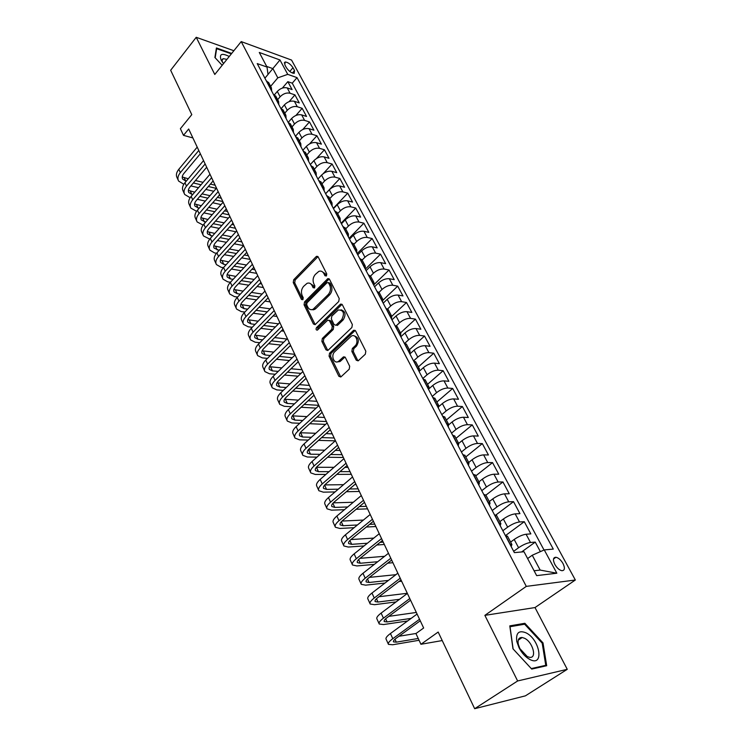<?xml version="1.0" encoding="UTF-8"?>
<svg xmlns="http://www.w3.org/2000/svg" width="746" height="746" viewBox="0 0 746 746"><rect width="100%" height="100%" fill="white"/><g stroke="black" fill="none" stroke-linecap="round" stroke-linejoin="round"><path stroke-width="1.12" d="M326.431 275.945L326.757 273.913L318.178 256.941L316.118 256.661L293.71 279.741L293.253 282.575L301.477 299.463L302.895 299.705L303.212 297.701L302.139 295.5C300.871 292.162 301.356 289.112 303.622 286.352L307.026 283.349C309.124 282.575 310.793 283.284 312.024 285.485L313.124 287.695L314.56 287.919L314.887 285.905L313.796 283.694C312.499 280.347 312.994 277.27 315.288 274.472L318.812 271.395C320.92 270.621 322.598 271.33 323.848 273.512L324.958 275.731L326.431 275.945M563.006 563.519C560.889 559.948 558.54 557.859 555.957 557.253C553.075 557.402 552.702 559.78 554.828 564.405C556.936 567.986 559.286 570.084 561.869 570.709C564.787 570.55 565.16 568.154 563.006 563.519M356.215 360.15L358.183 360.822L365.326 354.21L365.82 351.198L355.572 330.907L353.697 330.245L329.546 353.222L329.07 356.15L338.88 376.31L340.81 376.991L349.193 369.233L349.678 366.249L345.379 357.548L343.477 356.877L338.46 361.428C334.003 364.449 330.534 355.394 334.721 351.758L351.291 336.157C355.823 333.22 359.292 342.274 355.021 345.948L352.354 348.457L351.87 351.441L356.215 360.15L358.099 360.868M233.871 50.728L196.226 37.3L170.657 70.264L191.787 114.642L180.392 128.704L183.497 135.362L188.682 129.002L423.653 628.001L415.932 633.55L420.94 644.283L442.229 640.562M517.631 680.967L567.258 669.321L535.003 607.561L484.872 615.357L517.631 680.967L474.67 708.7L438.172 632.048L420.94 644.283M484.872 615.357L526.294 586.384L241.21 41.599L291.555 60.062L575.343 580.006L526.294 586.384M196.226 37.3L214.783 74.469L241.21 41.599M338.74 301.505L339.225 298.559L329.471 279.274L327.848 278.612L304.536 301.934L304.07 304.806L313.413 323.988L315.101 324.659L338.74 301.505M342.358 304.769L352.354 324.547L351.87 327.522L327.802 350.499L325.993 349.827L321.871 341.36L322.347 338.451L331.793 329.294L332.278 326.356L329.518 320.789L327.774 320.109L317.376 330.133C316.015 330.096 315.717 329.266 316.509 327.634L340.204 304.405L342.358 304.769M567.258 669.321L525.398 695.85L474.67 708.7M540.374 551.639L535.246 542.1L521.585 551.975M513.658 551.313L518.573 547.741C522.927 544.794 526.9 543.041 530.49 542.482L526.079 534.239L530.844 533.894L524.289 521.696L505.424 535.647M502.841 530.732L507.672 527.142C511.97 524.168 515.915 522.452 519.514 521.967L515.178 513.863L519.953 513.64L513.518 501.657L495.941 514.954M492.22 510.525L496.976 506.907C501.209 503.923 505.126 502.226 508.725 501.816L504.464 493.852L509.257 493.74L502.935 481.963L485.907 495.139M481.776 490.672L486.467 487.026C490.635 484.023 494.523 482.364 498.132 482.019L493.945 474.195L498.757 474.186L492.537 462.613L475.762 475.873M471.519 471.164L476.135 467.49C480.256 464.488 484.117 462.846 487.725 462.567L483.613 454.883L488.425 454.967L482.317 443.6L465.793 456.944M461.438 451.992L465.989 448.299C470.045 445.278 473.887 443.665 477.496 443.45L473.449 435.897L478.279 436.084L472.274 424.903L455.993 438.331M451.535 433.156L456.02 429.435C460.021 426.404 463.825 424.819 467.444 424.67L463.471 417.247L468.311 417.518L462.399 406.533L446.35 420.026M441.8 414.636L446.211 410.897C450.164 407.857 453.95 406.29 457.559 406.197L453.652 398.905L458.501 399.269L452.691 388.461L436.876 402.029M432.223 396.424L436.578 392.666C440.476 389.617 444.234 388.079 447.842 388.041L444.001 380.87L448.859 381.318L443.152 370.697L427.551 384.33M422.814 378.52L427.104 374.744C430.946 371.685 434.676 370.165 438.284 370.193L434.508 363.134L439.375 363.675L433.762 353.222L418.385 366.911M413.648 360.831L417.779 357.12C421.574 354.052 425.285 352.56 428.894 352.634L425.173 345.696L430.05 346.312L424.521 336.036L409.368 349.781M404.929 343.16L408.612 339.784C412.361 336.716 416.044 335.243 419.653 335.374L415.998 328.548L420.875 329.238L415.438 319.129L400.49 332.93M396.247 325.862L399.604 322.738C403.297 319.652 406.952 318.206 410.561 318.383L406.971 311.669L411.848 312.443L406.495 302.494L391.762 316.332M387.612 308.919L390.727 305.963C394.382 302.876 398.019 301.449 401.618 301.673L398.084 295.071L402.961 295.92L397.702 286.128L383.08 300.097M379.043 292.311L382.008 289.457C385.617 286.361 389.216 284.953 392.816 285.233L389.337 278.734L394.224 279.647L389.048 270.015L374.24 284.403M370.529 276.048L373.42 273.223C376.982 270.117 380.563 268.728 384.162 269.054L380.74 262.657L385.626 263.646L380.525 254.162L365.316 269.175M362.118 260.065L364.962 257.239C368.487 254.134 372.049 252.763 375.639 253.127L372.263 246.833L377.159 247.886L372.142 238.552L357.138 253.612M353.837 244.343L356.644 241.499C360.122 238.394 363.656 237.041 367.246 237.461L363.936 231.26L368.822 232.379L363.88 223.185L349.072 238.282M345.687 228.863L348.457 226.019C351.898 222.905 355.404 221.571 358.994 222.028L355.721 215.92L360.616 217.105L355.749 208.05L341.136 223.185M337.658 213.617L340.4 210.764C343.794 207.649 347.282 206.344 350.862 206.838L347.645 200.823L352.532 202.063L347.748 193.149L333.322 208.311M329.76 198.613L332.455 195.75C335.812 192.636 339.281 191.34 342.852 191.871L339.691 185.959L344.577 187.255L339.859 178.481L325.62 193.671M321.974 183.833L324.641 180.97C327.951 177.846 331.401 176.569 334.973 177.147L331.849 171.31L336.735 172.671L332.091 164.017L323.214 173.631M314.308 169.277L316.938 166.405C320.22 163.281 323.643 162.022 327.205 162.637L324.137 156.893L329.023 158.301L324.445 149.778L316.481 158.525M306.765 154.935L309.357 152.063C312.593 148.939 315.996 147.699 319.558 148.342L316.528 142.682L321.414 144.146L316.901 135.753L309.627 143.857M299.323 140.808L301.888 137.935C305.086 134.812 308.471 133.581 312.024 134.261L309.04 128.685L313.917 130.205L309.478 121.934L302.755 129.515M291.994 126.895L294.521 124.013C297.691 120.889 301.048 119.677 304.601 120.386L301.664 114.893L306.541 116.46L302.158 108.31L295.91 115.462M284.767 113.178L287.266 110.296C290.399 107.172 293.738 105.979 297.281 106.715L294.39 101.307L299.258 102.92L294.94 94.891L290.073 93.25C286.539 92.476 283.219 93.651 280.123 96.775L277.652 99.666M289.103 101.661L294.94 94.891M526.079 534.239C522.48 534.761 518.517 536.495 514.19 539.461L510.618 542.072M515.178 513.863C511.579 514.311 507.644 516.027 503.373 519.002L499.857 521.64M504.464 493.852C500.864 494.234 496.957 495.922 492.752 498.906L489.292 501.564M493.945 474.195C490.336 474.512 486.467 476.172 482.317 479.174L478.904 481.851M483.613 454.883C480.004 455.135 476.153 456.757 472.059 459.778L468.702 462.473M473.449 435.897C469.84 436.084 466.017 437.688 461.979 440.718L458.678 443.422M463.471 417.247C459.853 417.368 456.058 418.944 452.076 421.984L448.822 424.707M453.652 398.905C450.043 398.97 446.267 400.518 442.341 403.567L439.002 406.411M444.001 380.87C440.392 380.88 436.643 382.409 432.764 385.468L429.202 388.563M434.508 363.134C430.899 363.088 427.178 364.598 423.355 367.666L419.373 371.191M425.173 345.696C421.565 345.594 417.872 347.086 414.095 350.154L409.89 353.949M415.998 328.548C412.389 328.389 408.724 329.853 404.994 332.93L400.844 336.744M406.971 311.669C403.362 311.464 399.716 312.91 396.033 315.996L391.948 319.829M398.084 295.071C394.475 294.819 390.857 296.237 387.221 299.332L383.192 303.174M389.337 278.734C385.738 278.435 382.148 279.834 378.548 282.93L374.576 286.79M380.74 262.657C377.14 262.312 373.569 263.692 370.016 266.798L366.1 270.658M372.263 246.833C368.673 246.45 365.13 247.803 361.624 250.908L357.754 254.787M363.936 231.26C360.346 230.831 356.821 232.165 353.352 235.279L349.538 239.168M355.721 215.92C352.14 215.454 348.634 216.778 345.221 219.883L341.454 223.781M316.668 256.288L317.88 256.521M347.645 200.823C344.065 200.31 340.586 201.616 337.201 204.73L333.49 208.638M339.691 185.959C336.11 185.409 332.651 186.696 329.312 189.81L325.648 193.727M331.849 171.31C328.277 170.731 324.846 172 321.545 175.114L317.927 179.04M324.137 156.893C320.566 156.268 317.153 157.518 313.889 160.642L310.317 164.568M316.528 142.682C312.975 142.029 309.581 143.26 306.354 146.384L302.82 150.319M309.04 128.685C305.487 127.995 302.111 129.217 298.922 132.34L295.444 136.276M301.664 114.893C298.111 114.175 294.763 115.378 291.611 118.502L288.329 122.26M294.39 101.307C290.847 100.551 287.518 101.736 284.403 104.86L281.345 108.412M284.804 64.753L286.352 67.616C288.777 71.15 291.388 73.071 294.204 73.36L294.539 70.553L292.991 67.7C290.567 64.165 287.947 62.254 285.14 61.974L284.804 64.753M534.089 570.765L540.16 570.075L532.252 555.238L544.263 549.914L553.29 549.093L297.02 77.631L287.732 74.358L277.81 77.845L270.639 86.34M544.263 549.914L556.833 573.217L536.663 575.623L524.009 551.751L514.358 552.627L257.23 63.596L267.021 67.056L259.282 52.462L279.974 59.969L287.732 74.358M544.03 550.016L292.264 83.188L287.835 81.659L292.087 89.576L287.219 87.916C283.685 87.133 280.375 88.298 277.298 91.422L274.435 94.789M271.693 91.105L271.395 87.776L269.11 86.191M268.83 82.909L266.257 80.773M509.9 544.151L511.896 544.505L511.178 546.585M507.606 536.355L505.452 535.703M498.85 523.142L500.874 523.571L500.202 525.725M496.668 515.589L494.495 514.852M488.005 502.524L490.047 503.009L489.432 505.238M485.935 495.195L483.725 494.374M477.356 482.27L479.417 482.821L478.857 485.114M475.389 475.165L473.15 474.269M466.903 462.38L468.982 462.996L468.469 465.355M465.028 455.489L462.772 454.519M456.627 442.835L458.725 443.516L458.258 445.94M454.846 436.168L452.57 435.114M446.537 423.644L448.644 424.381L448.234 426.871M444.849 417.173L442.546 416.054M436.615 404.78L438.741 405.572L438.368 408.118M435.021 398.513L432.699 397.32M426.871 386.241L429.006 387.09L428.689 389.692M425.36 380.162L423.019 378.912M417.284 368.02L419.439 368.925L419.159 371.583M415.867 362.127L413.498 360.822M407.866 350.107L410.039 351.058L409.796 353.772M406.533 344.4L404.145 343.029M398.606 332.492L400.788 333.499L400.593 336.26M397.348 326.972L394.951 325.536M389.505 315.176L391.697 316.229L391.529 319.036M388.321 309.823L385.906 308.331M380.553 298.148L382.745 299.239L382.623 302.093M379.444 292.954L377.01 291.416M371.741 281.391L373.951 282.529L373.867 285.429M370.706 276.365L368.263 274.77M363.078 264.914L365.298 266.098L365.242 269.036M362.108 260.046L359.647 258.396M354.555 248.698L356.775 249.919L356.765 252.903M353.651 243.979L351.18 242.282M346.163 232.743L348.401 234.002L348.41 237.023M345.323 228.173L342.843 226.43M337.91 217.039L340.148 218.345L340.195 221.394M337.136 212.619L334.637 210.829M329.779 201.588L332.026 202.921L332.11 206.017M329.07 197.308L326.561 195.471M321.778 186.369L324.034 187.75L324.146 190.873M321.134 182.229L318.617 180.355M313.907 171.394L316.164 172.802L316.304 175.963M313.32 167.384L310.793 165.472M306.149 156.651L308.424 158.087L308.583 161.276M305.618 152.771L303.081 150.813M298.521 142.122L300.787 143.596L300.983 146.822M298.036 138.374L295.5 136.378M290.996 127.827L293.271 129.328L293.495 132.574M290.576 124.2L288.021 122.167M283.592 113.737L285.877 115.266L286.119 118.549M283.219 110.231L280.655 108.161M276.29 99.861L278.584 101.419L278.855 104.729M275.973 96.467L273.409 94.369M297.281 106.715L302.158 108.31M304.601 120.386L309.478 121.934M312.024 134.261L316.901 135.753M319.558 148.342L324.445 149.778M327.205 162.637L332.091 164.017M334.973 177.147L339.859 178.481M342.852 191.871L347.748 193.149M350.862 206.838L355.749 208.05M358.994 222.028L363.88 223.185M367.246 237.461L372.142 238.552M375.639 253.127L380.525 254.162M384.162 269.054L389.048 270.015M392.816 285.233L397.702 286.128M401.618 301.673L406.495 302.494M410.561 318.383L415.438 319.129M419.653 335.374L424.521 336.036M428.894 352.634L433.762 353.222M438.284 370.193L443.152 370.697M447.842 388.041L452.691 388.461M457.559 406.197L462.399 406.533M467.444 424.67L472.274 424.903M477.496 443.45L482.317 443.6M487.725 462.567L492.537 462.613M498.132 482.019L502.935 481.963M508.725 501.816L513.518 501.657M519.514 521.967L524.289 521.696M530.49 542.482L535.246 542.1M532.252 555.238L527.608 558.558M277.81 77.845L272.905 68.623L266.695 66.431M264.905 78.199L279.974 59.969M264.886 78.162L268 74.441L267.021 67.056M535.003 607.561L575.343 580.006M183.497 135.362L192.888 137.926M282.352 88.093L287.835 81.659M292.264 83.188L297.02 77.631M556.833 573.217L540.16 570.075M231.698 53.432L216.424 47.949L214.895 57.498L222.159 65.294M546.687 665.721L542.995 642.875L524.858 623.292L509.798 625.875L512.968 648.806L531.73 669.078L546.687 665.721M231.176 53.805L231.577 53.311M523.123 624.467L524.858 623.292M542.23 643.369L542.995 642.875M326.403 275.973L325.293 273.782L321.647 271.339M309.814 283.275L313.479 285.727L314.57 287.919M317.983 256.633L295.164 279.992L294.707 282.818L302.923 299.668M329.219 278.911L305.991 302.158L305.524 305.021L315.176 324.622M328.566 282.874L327.093 282.65L307.016 302.811L306.69 304.816L307.828 307.165C309.124 309.487 310.877 310.196 313.078 309.301L328.231 294.567C330.581 291.751 331.093 288.637 329.751 285.233L328.566 282.874L330.012 283.126L328.343 282.575M311.642 309.693L314.532 309.506L315.866 308.546L314.411 308.322M330.012 283.126L331.196 285.476C332.539 288.879 332.035 291.994 329.676 294.801L315.866 308.546M329.163 320.304L330.963 320.985L333.723 326.552L333.248 329.48L323.801 338.628L323.326 341.537L327.811 350.489M340.614 304.098L342.041 304.321L317.964 327.83L317.665 329.918M341.733 319.661C344.829 313.329 343.692 310.103 338.33 309.963L331.811 316.08L331.336 319.008L334.096 324.585L335.877 325.256L341.733 319.661L343.188 319.866C346.191 314.672 345.473 311.315 341.043 309.804M337.332 325.452L336.241 324.986M343.188 319.866L337.696 325.181M354.163 335.868C358.779 337.406 359.544 340.819 356.467 346.125L353.809 348.624L353.324 351.608L357.67 360.309M337.117 361.922L339.915 361.577L340.652 361.017L339.197 360.868M344.978 357.008L340.652 361.017M355.199 330.403L331 353.38L330.525 356.308L340.773 377.01M178.191 180.15L177.091 177.725C175.786 175.207 176.354 172.391 178.816 169.286L197.214 147.111M183.814 184.271L178.602 181.054C177.296 178.546 177.874 175.739 180.336 172.624L198.79 150.459M200.338 153.751L183.861 173.482C182.21 175.552 181.819 177.436 182.695 179.115L186.174 181.259M182.248 176.951L188.244 178.798M193.373 182.966L201.028 184.766M208.33 186.5L216.293 188.374M195.443 180.523L203.089 182.341M210.4 184.094L215.156 185.222M213.785 191.274L205.831 189.419M198.52 187.712L190.873 185.922M229.246 56.482C221.767 52.807 219.063 53.973 221.133 59.978L223.558 63.559M226.915 59.382L223.315 58.673C221.926 59.102 221.711 60.351 222.662 62.431M215.184 57.806L216.648 48.677L231.344 53.871M216.219 49.208L216.648 48.677M525.911 632.794C518.796 630.016 515.756 632.906 516.782 641.485L519.076 647.808C521.986 653.272 525.604 657.17 529.912 659.501C544.561 667.269 540.029 639.331 525.911 632.794M524.531 638.268L522.209 637.504C518.852 637.364 517.547 639.62 518.284 644.264L519.85 648.582L527.245 656.555L529.455 657.282C537.344 658.83 532.886 642.064 524.531 638.268M545.764 665.32L531.273 668.575L513.108 648.936L510.031 626.724L524.625 624.206L542.202 643.183L545.764 665.32L544.328 666.253M184.281 193.587L183.162 191.107C181.856 188.626 182.453 185.829 184.943 182.723L203.555 160.586M190.137 197.699L184.691 194.482C183.395 192.002 183.992 189.214 186.491 186.118L205.159 163.98M206.689 167.235L190.016 186.929C188.337 189.008 187.936 190.873 188.803 192.533L192.561 194.697M188.374 190.342L194.706 192.179M199.881 196.357L207.836 198.156M215.258 199.844L222.849 201.56M202.017 193.857L209.98 195.676M217.403 197.382L221.301 198.268M221.012 204.6L212.731 202.753M205.309 201.094L197.345 199.313M190.454 207.22L189.307 204.684C188.02 202.231 188.635 199.452 191.153 196.357L209.99 174.247M196.571 211.304L190.855 208.106C189.577 205.663 190.193 202.884 192.72 199.788L211.612 177.697M213.123 180.914L196.254 200.581C194.566 202.642 194.146 204.497 195.004 206.138L199.061 208.321M194.594 203.91L201.28 205.747M206.483 209.934L214.773 211.724M222.317 213.356L229.097 214.829M208.712 207.369L217.002 209.188M224.537 210.838L227.53 211.491M228.388 218.102L219.753 216.265M212.209 214.652L203.919 212.88M196.72 221.049L195.545 218.447C194.268 216.023 194.902 213.272 197.457 210.176L216.517 188.113M203.108 225.106L197.112 221.916C195.844 219.501 196.487 216.75 199.042 213.664L218.168 191.61M219.66 194.781L202.586 214.41C200.87 216.48 200.441 218.317 201.289 219.93L205.654 222.131M200.907 217.673L207.966 219.492M213.207 223.688L221.842 225.469M229.507 227.054L235.428 228.276M215.519 221.068L224.145 222.877M231.82 224.471L233.843 224.9M235.913 231.782L226.915 229.945M219.249 228.388L210.614 226.635M203.071 235.065L201.868 232.407C200.609 230.02 201.261 227.278 203.844 224.201L223.138 202.175M209.766 239.093L203.462 235.932C202.203 233.545 202.875 230.812 205.458 227.735L224.807 205.728M226.29 208.861L209.011 228.453C207.267 230.505 206.829 232.332 207.668 233.927L212.358 236.137M207.304 231.633L214.764 233.433M220.033 237.638L229.041 239.401M236.836 240.93L241.853 241.909M222.439 234.953L231.437 236.734M239.242 238.282L240.24 238.487M222.681 278.361L221.385 275.507C220.173 273.223 220.9 270.556 223.586 267.497L243.597 245.62L234.216 243.811M226.411 242.31L217.412 240.576M209.514 249.295L208.283 246.572C207.034 244.212 207.714 241.499 210.335 238.422L229.861 216.452M216.536 253.286L214.559 252.922L209.896 250.143C208.656 247.793 209.346 245.08 211.967 242.012L231.558 220.051M233.013 223.138L215.519 242.683C213.766 244.744 213.3 246.553 214.13 248.129L219.175 250.339M213.804 245.788L221.683 247.56M226.989 251.784L236.37 253.519M244.315 254.983L248.362 255.738M229.488 249.024L238.869 250.787M250.087 259.394L241.667 257.864M233.722 256.419L224.332 254.703M216.051 263.72L214.783 260.932C213.552 258.61 214.261 255.915 216.909 252.847L236.678 230.924M223.418 267.674L221.077 267.273L216.424 264.56C215.202 262.247 215.911 259.561 218.569 256.493L238.403 234.58M239.839 237.629L222.131 257.128C220.35 259.179 219.874 260.979 220.695 262.527L223.772 264.326L226.113 264.737M220.396 260.149L228.714 261.883M234.058 266.117L243.858 267.823M251.943 269.231L254.964 269.754M236.669 263.291L246.46 265.017M256.661 273.362L249.267 272.094M241.172 270.714L231.372 269.036M230.439 282.268L227.698 281.829L223.054 279.181C221.842 276.906 222.578 274.248 225.264 271.19L245.341 249.332M246.758 252.335L228.835 271.786C227.026 273.829 226.532 275.61 227.344 277.139L230.421 278.892L233.162 279.33M227.092 274.715L235.876 276.412M241.256 280.655L251.495 282.314M259.739 283.657L261.65 283.965M243.97 277.745L254.209 279.442M263.329 287.518L257.025 286.511M248.772 285.196L238.534 283.555M229.404 293.215L228.08 290.297C226.887 288.049 227.642 285.401 230.355 282.352L250.619 260.54M237.573 297.057L234.412 296.591L229.777 294.027C228.574 291.789 229.339 289.15 232.062 286.1L252.4 264.308M253.789 267.264L235.633 286.66C233.815 288.693 233.302 290.464 234.104 291.956L237.172 293.663L240.333 294.138M233.88 289.495L243.168 291.136M248.586 295.388L259.291 297.001M267.693 298.269L268.448 298.381M251.421 292.404L262.116 294.055M270.089 301.878L264.951 301.114M256.54 299.873L245.835 298.288M236.23 308.285L234.878 305.3C233.694 303.09 234.477 300.47 237.228 297.43L257.752 275.684M244.847 312.07L241.219 311.576L236.594 309.086C235.419 306.886 236.202 304.275 238.962 301.235L259.552 279.498M260.923 282.408L242.543 301.748C240.688 303.781 240.165 305.534 240.949 306.998L244.017 308.657L247.635 309.161M240.781 304.48L250.6 306.065M256.055 310.327L267.245 311.884M259.021 307.259L270.201 308.853M276.943 316.444L273.055 315.912M264.466 314.737L253.267 313.217M243.159 323.587L241.779 320.528C240.613 318.365 241.424 315.763 244.203 312.733L264.989 291.052M252.241 327.289L248.138 326.776L243.522 324.37C242.357 322.216 243.168 319.624 245.966 316.593L266.816 294.931M268.159 297.785L249.546 317.069C247.672 319.092 247.131 320.827 247.905 322.272L250.964 323.867L255.067 324.389M247.793 319.698L258.172 321.209M263.664 325.48L275.386 326.962M266.76 322.319L278.482 323.848M283.9 331.215L281.345 330.898M272.57 329.807L260.848 328.352M250.199 339.113L248.782 335.98C247.625 333.854 248.465 331.289 251.29 328.268L272.337 306.662M259.785 342.722L255.151 342.209L250.544 339.887C249.397 337.77 250.246 335.206 253.071 332.194L274.192 310.597M275.516 313.404L256.661 332.623C254.768 334.637 254.2 336.353 254.964 337.761L258.013 339.309L262.639 339.84M254.908 335.131L265.884 336.558M271.432 340.838L283.713 342.246M274.668 337.593L286.949 339.029M290.959 346.2L289.84 346.069M280.869 345.072L268.569 343.701M257.333 354.872L255.887 351.674C254.75 349.585 255.617 347.049 258.48 344.046L279.806 322.505M267.46 358.378L262.275 357.875L257.678 355.628C256.549 353.557 257.426 351.021 260.289 348.018L281.69 326.506M282.986 329.256L263.879 348.41C261.958 350.415 261.38 352.103 262.135 353.492L265.166 354.984L270.36 355.506M262.144 350.797L273.763 352.131M279.349 356.42L292.236 357.726M282.743 353.063L294.782 354.322M289.355 360.532L276.458 359.264M313.749 309.394L313.236 309.898M264.588 370.883L263.096 367.601C261.986 365.559 262.881 363.05 265.772 360.057L287.378 338.6M275.293 374.259L269.502 373.765L264.923 371.62C263.814 369.596 264.709 367.088 267.618 364.095L289.299 342.666M290.567 345.361L271.218 364.43C269.269 366.426 268.663 368.104 269.409 369.466L272.439 370.893L278.221 371.396M269.502 366.696L281.801 367.909M287.434 372.207L300.974 373.401M290.996 368.748L302.055 369.764M298.055 376.198L284.506 375.042M271.945 387.127L270.425 383.77C269.334 381.775 270.248 379.294 273.185 376.32L295.08 354.947M283.284 390.372L276.841 389.906L272.271 387.845C271.18 385.868 272.113 383.397 275.06 380.423L297.02 359.078M298.26 361.707L278.659 380.712C276.682 382.698 276.067 384.349 276.794 385.673L279.815 387.043L286.25 387.519M276.98 382.838L290.007 383.92M295.686 388.218L309.935 389.281M299.435 384.647L309.431 385.43M306.979 392.06L292.721 391.044M279.414 403.623L277.857 400.192C276.785 398.243 277.736 395.79 280.72 392.834L302.895 371.555M291.434 406.71L284.291 406.3L279.741 404.332C278.668 402.402 279.629 399.959 282.613 397.003L304.872 375.751M306.084 378.315L286.222 397.236C284.217 399.213 283.573 400.844 284.291 402.141L287.303 403.446L294.446 403.875M284.59 399.222L298.4 400.145M304.126 404.453L318.812 405.339M308.07 400.761L316.919 401.329M316.145 408.127L301.123 407.269M287.005 420.38L285.41 416.865C284.366 414.972 285.345 412.547 288.366 409.601L310.84 388.424M299.761 423.28L291.854 422.935L287.322 421.07C286.277 419.196 287.266 416.781 290.297 413.834L312.844 392.685M314.029 395.194L293.896 414.021C291.873 415.988 291.21 417.601 291.91 418.86L294.903 420.101L302.811 420.464M292.329 415.848L306.979 416.604M312.76 420.912L326.44 421.537M316.929 417.089L324.519 417.471M325.564 424.39L309.721 423.709M294.717 437.408L293.085 433.799C292.05 431.962 293.066 429.575 296.125 426.637L318.915 405.563M308.275 440.084L299.538 439.842L295.024 438.07C293.999 436.251 295.015 433.874 298.092 430.946L320.948 409.89M322.104 412.342L301.701 431.076C299.64 433.025 298.959 434.62 299.64 435.841L302.634 437.016L311.362 437.287M300.209 432.736L315.772 433.286M321.61 437.594L334.18 437.986M326.002 433.631L332.231 433.846M335.271 440.849L318.523 440.373M302.55 454.696L300.871 451.004C299.873 449.213 300.918 446.863 304.023 443.954L327.112 422.982M316.985 457.13L307.343 457.009L302.839 455.34C301.841 453.568 302.895 451.227 306.009 448.318L329.191 427.383M330.31 429.761L309.627 448.393C307.538 450.342 306.83 451.908 307.501 453.092L310.476 454.202L320.109 454.342M308.238 449.866L324.78 450.192M330.674 454.51L342.041 454.678M335.327 450.388L340.064 450.481M343.356 457.466L327.559 457.261M310.504 472.255L308.788 468.479C307.809 466.744 308.891 464.432 312.033 461.541L335.448 440.681M325.909 474.409L315.269 474.447L310.793 472.889C309.814 471.174 310.905 468.87 314.057 465.98L337.556 445.157M338.647 447.46L317.675 465.998C315.558 467.928 314.831 469.467 315.483 470.614L318.449 471.649L329.07 471.649M318.449 471.649L316.444 467.266L334.022 467.322M339.98 471.64L350.023 471.64M344.922 467.36L348.018 467.369M351.301 474.335L336.819 474.381M318.589 490.103L316.836 486.233C315.875 484.564 316.994 482.289 320.183 479.408L343.925 458.678M335.057 491.931L323.326 492.164L318.868 490.719C317.917 489.059 319.036 486.793 322.244 483.921L346.069 463.219M347.114 465.457L325.862 483.884C323.717 485.795 322.962 487.315 323.596 488.425L326.543 489.385L338.264 489.19M349.548 488.994L358.136 488.854M324.78 484.919L343.524 484.686M354.798 484.536L356.094 484.527M359.367 491.465L346.349 491.717M326.804 508.25L325.004 504.277C324.072 502.664 325.228 500.435 328.464 497.573L352.541 476.974M344.447 509.695L331.513 510.161L327.074 508.837C326.142 507.233 327.308 505.014 330.553 502.161L354.714 481.59M355.73 483.753L334.171 502.058C331.998 503.96 331.224 505.452 331.839 506.525L334.777 507.401L347.701 506.972M359.404 506.571L366.37 506.338M333.303 502.851L353.306 502.263M367.554 508.856L356.168 509.276M335.15 526.676L333.313 522.62C332.408 521.062 333.593 518.871 336.875 516.036L361.297 495.568M354.108 527.692L339.831 528.457L335.411 527.245C334.516 525.716 335.709 523.533 339.001 520.699L363.507 500.268M364.486 502.347L342.628 520.531C340.418 522.424 339.616 523.888 340.213 524.914L343.132 525.716L357.399 524.988M369.578 524.363L374.734 524.102M342.013 521.062L363.395 520.065M375.872 526.527L366.295 527.04M343.645 545.419L341.752 541.26C340.875 539.768 342.106 537.624 345.435 534.807L370.202 514.479M364.057 545.923L348.279 547.051L343.887 545.96C343.02 544.496 344.251 542.351 347.599 539.544L372.45 519.263M373.392 521.258L351.217 539.311C348.979 541.186 348.149 542.622 348.736 543.61L351.636 544.328L367.396 543.237M380.096 542.361L383.23 542.146M350.928 539.554L373.83 538.08M384.33 544.477L376.767 545.018M352.271 564.47L350.34 560.209C349.492 558.782 350.751 556.684 354.136 553.886L379.257 533.716M374.333 564.377L356.877 565.944L352.504 564.992C351.664 563.584 352.942 561.496 356.327 558.707L381.551 538.575M382.446 540.486L359.954 558.409C357.679 560.274 356.83 561.673 357.39 562.605L360.271 563.249L377.718 561.719M391.007 560.554L391.864 560.479M360.057 558.325L384.638 556.292M392.909 562.708L387.64 563.183M361.045 583.838L359.068 579.465C358.248 578.122 359.544 576.061 362.976 573.292L388.47 553.28M384.983 583.046L365.605 585.162L361.269 584.332C360.458 582.999 361.773 580.957 365.214 578.197L390.801 558.222M391.659 560.05L368.841 577.824C366.528 579.67 365.652 581.041 366.193 581.936L369.056 582.486L388.414 580.416M369.401 577.385L395.884 574.681M401.637 581.237L398.951 581.526M369.969 603.533L367.937 599.057C367.144 597.779 368.496 595.774 371.974 593.033L397.842 573.18M396.051 601.919L374.492 604.698L370.175 604.008C369.401 602.749 370.753 600.754 374.25 598.012L400.21 578.215M401.031 579.95L377.868 597.574C375.527 599.402 374.623 600.735 375.145 601.584L377.989 602.041L399.53 599.318M378.977 596.725L407.307 593.284M379.043 623.563L376.963 618.984C376.198 617.772 377.588 615.814 381.122 613.1L407.381 593.434M407.614 620.97L383.519 624.561L379.238 624.01C378.492 622.826 379.891 620.886 383.435 618.173L409.787 598.553M410.561 600.194L387.062 617.66C384.684 619.469 383.742 620.765 384.246 621.567L387.071 621.931L411.139 618.387M388.815 616.355L416.333 612.447M388.265 643.947L386.139 639.247C385.412 638.119 386.848 636.207 390.438 633.522L417.089 614.042M419.065 640.273L392.704 644.758L388.461 644.367C387.743 643.257 389.188 641.364 392.788 638.688L419.541 619.255M420.259 620.793L396.406 638.091C393.991 639.882 393.021 641.15 393.506 641.886L396.312 642.157L418.226 638.473M398.923 636.263L416.035 633.475M518.573 547.741L514.19 539.461M507.672 527.142L503.373 519.002M496.976 506.907L492.752 498.906M486.467 487.026L482.317 479.174M476.135 467.49L472.059 459.778M465.989 448.299L461.979 440.718M456.02 429.435L452.076 421.984M446.211 410.897L442.341 403.567M436.578 392.666L432.764 385.468M427.104 374.744L423.355 367.666M417.779 357.12L414.095 350.154M408.612 339.784L404.994 332.93M399.604 322.738L396.033 315.996M390.727 305.963L387.221 299.332M382.008 289.457L378.548 282.93M373.42 273.223L370.016 266.798M364.962 257.239L361.624 250.908M356.644 241.499L353.352 235.279M348.457 226.019L345.221 219.883M340.4 210.764L337.201 204.73M332.455 195.75L329.312 189.81M324.641 180.97L321.545 175.114M316.938 166.405L313.889 160.642M309.357 152.063L306.354 146.384M301.888 137.935L298.922 132.34M294.521 124.013L291.611 118.502M287.266 110.296L284.403 104.86M280.123 96.775L277.298 91.422M269.325 86.266L266.481 80.857M510.115 544.132L505.676 535.684M499.074 523.133L494.71 514.843M488.229 502.515L483.949 494.374M477.58 482.261L473.374 474.269M467.117 462.38L462.986 454.519M456.85 442.844L452.794 435.123M446.751 423.653L442.77 416.072M436.839 404.789L432.922 397.338M427.094 386.26L423.243 378.931M417.508 368.039L413.722 360.84M408.09 350.135L404.369 343.057M398.83 332.53L395.175 325.564M389.729 315.213L386.13 308.368M380.777 298.186L377.234 291.453M371.965 281.438L368.477 274.808M363.302 264.961L359.87 258.442M354.77 248.744L351.403 242.329M346.386 232.789L343.067 226.486M338.125 217.095L334.861 210.885M330.002 201.644L326.785 195.527M322.002 186.435L318.84 180.411M314.131 171.459L311.017 165.528M306.373 156.716L303.305 150.879M298.736 142.188L295.714 136.443M291.22 127.892L288.245 122.232M283.816 113.812L280.878 108.235M276.514 99.936L273.623 94.444M290.073 93.25L287.219 87.916M289.793 71.476L292.991 67.7M292.423 73.043L294.539 70.553M325.293 273.782L323.848 273.512M314.551 287.928L313.124 287.695M313.479 285.727L312.024 285.485M302.913 299.687L301.477 299.463M294.707 282.818L293.253 282.575M295.164 279.992L293.71 279.741M317.563 256.95L316.118 256.661M326.394 275.983L324.958 275.731M314.868 324.184L313.413 323.988M305.524 305.021L304.07 304.806M305.991 302.158L304.536 301.934M328.809 279.218L327.363 278.957M329.676 294.801L328.231 294.567M331.196 285.476L329.751 285.233M327.447 349.986L325.993 349.827M323.326 341.537L321.871 341.36M323.801 338.628L322.347 338.451M333.248 329.48L331.793 329.294M333.723 326.552L332.278 326.356M330.963 320.985L329.518 320.789M317.964 327.83L316.509 327.634M341.649 304.629L340.204 304.405M353.324 351.608L351.87 351.441M353.809 348.624L352.354 348.457M356.467 346.125L355.021 345.948M344.652 357.25L343.197 357.092M340.344 376.441L338.88 376.31M330.525 356.308L329.07 356.15M331 353.38L329.546 353.222M354.816 330.683L353.362 330.497M178.816 169.286L180.336 172.624M184.281 177.856L185.801 181.175M184.943 182.723L186.491 186.118M190.37 191.19L191.909 194.547M191.153 196.357L192.72 199.788M196.543 204.702L198.1 208.115M197.457 210.176L199.042 213.664M202.809 218.41L204.385 221.87M203.844 224.201L205.458 227.735M209.15 232.314L210.754 235.82M210.335 238.422L211.967 242.012M215.594 246.413L217.217 249.975M216.909 252.847L218.569 256.493M222.121 260.718L223.772 264.326M223.586 267.497L225.264 271.19M228.752 275.227L230.421 278.892M230.355 282.352L232.062 286.1M235.475 289.952L237.172 293.663M237.228 297.43L238.962 301.235M242.291 304.89L244.017 308.657M244.203 312.733L245.966 316.593M249.211 320.043L250.964 323.867M251.29 328.268L253.071 332.194M256.242 335.43L258.013 339.309M258.48 344.046L260.289 348.018M263.366 351.04L265.166 354.984M265.772 360.057L267.618 364.095M270.611 366.892L272.439 370.893M273.185 376.32L275.06 380.423M277.96 382.987L279.815 387.043M280.72 392.834L282.613 397.003M285.42 399.324L287.303 403.446M288.366 409.601L290.297 413.834M292.991 415.914L294.903 420.101M296.125 426.637L298.092 430.946M300.685 432.764L302.634 437.016M304.023 443.954L306.009 448.318M308.508 449.875L310.476 454.202M312.033 461.541L314.057 465.98M320.183 479.408L322.244 483.921M324.603 485.124L326.543 489.385M328.464 497.573L330.553 502.161M332.893 503.289L334.777 507.401M336.875 516.036L339.001 520.699M341.323 521.752L343.132 525.716M345.435 534.807L347.599 539.544M349.893 540.524L351.636 544.328M354.136 553.886L356.327 558.707M358.612 559.603L360.271 563.249M362.976 573.292L365.214 578.197M367.47 579.008L369.056 582.486M371.974 593.033L374.25 598.012M376.488 598.74L377.989 602.041M381.122 613.1L383.435 618.173M385.645 618.816L387.071 621.931M390.438 633.522L392.788 638.688M394.97 639.229L396.312 642.157M553.523 558.968L555.957 557.253M271.395 87.776L268.551 82.377M278.584 101.419L275.694 95.936M285.877 115.266L282.939 109.709M293.271 129.328L290.297 123.677M300.787 143.596L297.766 137.861M308.424 158.087L305.356 152.268M316.164 172.802L313.059 166.89M324.034 187.75L320.873 181.744M332.026 202.921L328.818 196.823M340.148 218.345L336.884 212.144M348.401 234.002L345.081 227.707M356.775 249.919L353.408 243.522M365.298 266.098L361.875 259.589M373.951 282.529L370.473 275.927M382.745 299.239L379.21 292.525M391.697 316.229L388.097 309.404M400.788 333.499L397.133 326.552M410.039 351.058L406.318 343.999M419.439 368.925L415.662 361.745M429.006 387.09L425.164 379.789M438.741 405.572L434.825 398.14M448.644 424.381L444.663 416.818M458.725 443.516L454.668 435.823M468.982 462.996L464.851 455.163M479.417 482.821L475.221 474.848M490.047 503.009L485.777 494.896M500.874 523.571L496.519 515.299M511.896 544.505L507.467 536.085M284.263 63.009L285.14 61.974M329.163 278.845L327.848 278.612M314.532 309.506L313.078 309.301M339.915 361.577L338.46 361.428M344.932 357.036L343.477 356.877M355.143 330.431L353.697 330.245M182.425 178.508L182.695 179.115M222.597 62.338L221.133 59.978M221.59 60.827L223.315 58.673M519.85 648.582L519.076 647.808M518.284 644.264L516.782 641.485M518.256 640.152L522.209 637.504M188.533 191.936L188.803 192.533M194.734 205.551L195.004 206.138M201.028 219.352L201.289 219.93M207.407 233.358L207.668 233.927M213.878 247.56L214.13 248.129M220.443 261.967L220.695 262.527M227.101 276.589L227.344 277.139M233.852 291.425L234.104 291.956M240.716 306.475L240.949 306.998M247.672 321.75L247.905 322.272M254.731 337.257L254.964 337.761M261.902 352.989L262.135 353.492M269.185 368.972L269.409 369.466M276.57 385.197L276.794 385.673M284.077 401.674L284.291 402.141"/></g></svg>
